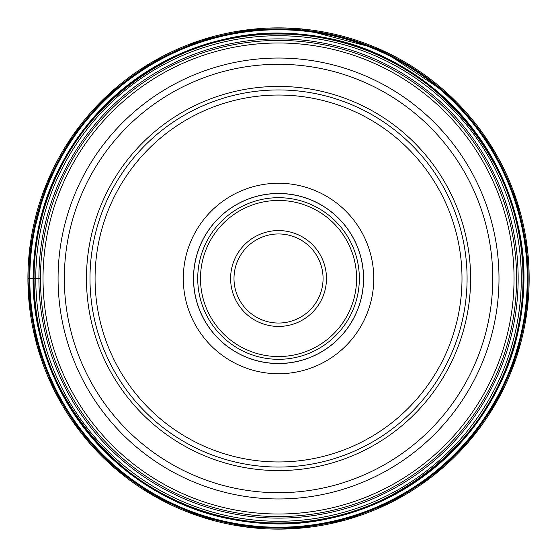 <?xml version="1.0" encoding="UTF-8"?>
<svg xmlns="http://www.w3.org/2000/svg" width="557" height="557" viewBox="0 0 557 557"><rect width="100%" height="100%" fill="white"/><g stroke="black" fill="none" stroke-linecap="round" stroke-linejoin="round"><path stroke-width="0.84" d="M525.411 308.815A248.728 248.728 0 0 0 308.85 31.624A248.728 248.728 0 0 0 31.658 248.185A248.728 248.728 0 0 0 248.22 525.376A248.728 248.728 0 0 0 525.411 308.815M35.049 248.603A245.317 245.317 0 0 1 308.432 35.007A245.317 245.317 0 0 1 522.027 308.397A245.317 245.317 0 0 1 248.638 521.993A245.317 245.317 0 0 1 35.049 248.603M278.66 233.961A44.539 44.539 0 0 0 233.996 278.437A44.539 44.539 0 0 0 278.535 323.039A44.539 44.539 0 0 0 323.074 278.563A44.539 44.539 0 0 0 278.535 233.961A44.539 44.539 0 0 0 233.996 278.437A44.539 44.539 0 0 0 278.535 323.039A44.539 44.539 0 0 0 323.074 278.563A44.539 44.539 0 0 0 278.66 233.961M278.535 359.307A80.807 80.807 0 0 0 359.342 278.5A80.807 80.807 0 0 0 278.535 197.693A80.807 80.807 0 0 0 197.728 278.5A80.807 80.807 0 0 0 278.535 359.307M278.535 193.453A85.047 85.047 0 0 0 193.488 278.5A85.047 85.047 0 0 0 278.535 363.547A85.047 85.047 0 0 0 363.582 278.5A85.047 85.047 0 0 0 278.535 193.453M278.535 373.733A95.233 95.233 0 0 0 373.768 278.5A95.233 95.233 0 0 0 278.535 183.267A95.233 95.233 0 0 0 183.302 278.5A95.233 95.233 0 0 0 278.535 373.733M278.403 95.038A183.462 183.462 0 0 0 95.073 278.57A183.462 183.462 0 0 0 278.667 461.962A183.462 183.462 0 0 0 461.997 278.43A183.462 183.462 0 0 0 278.403 95.038M278.396 89.949A188.551 188.551 0 0 1 467.086 278.43A188.551 188.551 0 0 1 278.535 467.051A188.551 188.551 0 0 1 89.983 278.57A188.551 188.551 0 0 1 278.396 89.949M278.667 516.569A238.069 238.069 0 0 1 40.466 278.57A238.069 238.069 0 0 1 278.535 40.431A238.069 238.069 0 0 1 516.604 278.43A238.069 238.069 0 0 1 278.667 516.569M27.92 278.5A250.615 250.615 0 0 0 263.238 528.649A250.615 250.615 0 0 0 529.15 278.5A250.615 250.615 0 0 0 293.831 28.351A250.615 250.615 0 0 0 27.92 278.5L40.466 278.5M528.161 278.5A249.627 249.627 0 0 1 263.294 527.66A249.627 249.627 0 0 1 30.767 248.081A249.627 249.627 0 0 1 293.776 29.34A249.627 249.627 0 0 1 528.161 278.5M526.17 308.905A249.494 249.494 0 0 0 308.94 30.872A249.494 249.494 0 0 0 30.907 248.095A249.494 249.494 0 0 0 248.13 526.128A249.494 249.494 0 0 0 526.17 308.905M521.651 308.348C540.931 178.846 438.707 48.006 308.383 35.383C178.881 16.104 48.041 118.328 35.418 248.652C16.139 378.154 118.363 508.994 248.687 521.617C378.189 540.896 509.028 438.672 521.651 308.348M521.338 308.313C540.589 178.978 438.498 48.306 308.348 35.697C179.013 16.445 48.341 118.537 35.732 248.687C16.48 378.022 118.571 508.694 248.721 521.303C378.057 540.555 508.729 438.463 521.338 308.313M35.85 248.701A244.509 244.509 0 0 1 308.334 35.815A244.509 244.509 0 0 1 521.22 308.3A244.509 244.509 0 0 1 248.735 521.185A244.509 244.509 0 0 1 35.85 248.701M519.493 308.084A242.761 242.761 0 0 0 308.118 37.542A242.761 242.761 0 0 0 37.577 248.916A242.761 242.761 0 0 0 248.951 519.458A242.761 242.761 0 0 0 519.493 308.084M516.374 307.701A239.621 239.621 0 0 0 307.736 40.661A239.621 239.621 0 0 0 40.696 249.299A239.621 239.621 0 0 0 249.334 516.339A239.621 239.621 0 0 0 516.374 307.701M278.535 326.437A47.937 47.937 0 0 0 326.472 278.57A47.937 47.937 0 0 0 278.667 230.57A47.937 47.937 0 0 0 278.535 230.563A47.937 47.937 0 0 0 230.605 278.43A47.937 47.937 0 0 0 278.403 326.43A47.937 47.937 0 0 0 278.535 326.437M278.535 356.55A78.05 78.05 0 0 1 200.485 278.5A78.05 78.05 0 0 1 278.535 200.45A78.05 78.05 0 0 1 356.584 278.5A78.05 78.05 0 0 1 278.535 356.55M278.403 193.537A84.963 84.963 0 0 1 363.498 278.437A84.963 84.963 0 0 1 278.535 363.463A84.963 84.963 0 0 1 193.571 278.563A84.963 84.963 0 0 1 278.403 193.537M278.535 86.426A192.074 192.074 0 0 1 470.609 278.5A192.074 192.074 0 0 1 278.535 470.574A192.074 192.074 0 0 1 86.46 278.5A192.074 192.074 0 0 1 278.535 86.426M278.535 64.292A214.208 214.208 0 0 0 64.327 278.563A214.208 214.208 0 0 0 278.66 492.708A214.208 214.208 0 0 0 492.743 278.437A214.208 214.208 0 0 0 278.535 64.292M278.667 498.961A220.461 220.461 0 0 1 58.074 278.563A220.461 220.461 0 0 1 278.535 58.039A220.461 220.461 0 0 1 498.995 278.437A220.461 220.461 0 0 1 278.667 498.961M278.535 42.986A235.514 235.514 0 0 0 43.021 278.57A235.514 235.514 0 0 0 278.667 514.014A235.514 235.514 0 0 0 514.048 278.43A235.514 235.514 0 0 0 278.535 42.986M527.354 309.051L528.022 254.041L516.68 200.2L489.728 143.441L449.499 95.163L380.897 49.664L301.253 28.846L250.156 29.424L200.235 40.355L151.017 62.669L107.731 95.01L72.375 135.88L46.6 183.378L29.716 247.949L28.539 297.076L36.964 345.486L54.677 391.327L80.995 432.845L114.909 468.423L155.111 496.698L200.067 516.59L248.018 527.319L297.139 528.496L345.549 520.064L391.383 502.344L432.886 476.033L468.451 442.126L496.726 401.938L516.611 357.002L527.354 309.051"/></g></svg>
